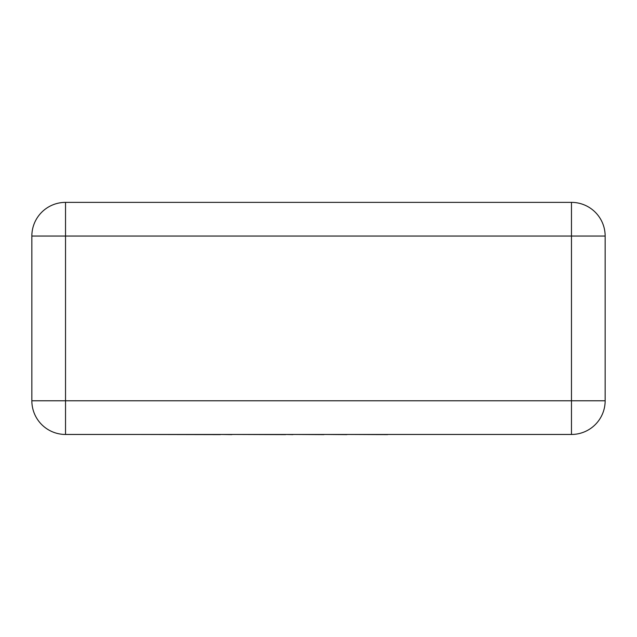 <?xml version="1.0" encoding="UTF-8"?>
<svg xmlns="http://www.w3.org/2000/svg" width="637" height="637" viewBox="0 0 637 637"><rect width="100%" height="100%" fill="white"/><g stroke="black" fill="none" stroke-linecap="round" stroke-linejoin="round"><path stroke-width="0.96" d="M571.469 434.458L65.531 434.458A33.681 33.681 0 0 1 31.85 400.777L31.85 236.056L65.531 236.056L65.531 400.777L571.469 400.777L571.469 236.056L65.531 236.056L65.531 202.375L571.469 202.375A33.681 33.681 0 0 1 605.15 236.056L605.15 400.777A33.681 33.681 0 0 1 571.469 434.458A33.681 33.681 0 0 0 605.15 400.777L571.469 400.777L571.469 434.458M65.531 202.375A33.681 33.681 0 0 0 31.85 236.056A33.681 33.681 0 0 1 65.531 202.375M387.646 434.458L504.528 434.458M387.646 434.625L346.942 434.458M346.942 434.625L323.938 434.458M323.938 434.625L292.932 434.458M292.932 434.625L285.671 434.458M285.671 434.625L231.884 434.458M231.884 434.625L220.41 434.458M220.41 434.625L132.751 434.458M31.85 400.777A33.681 33.681 0 0 0 65.531 434.458L65.531 400.777L31.85 400.777M571.469 202.375L571.469 236.056L605.15 236.056"/></g></svg>
